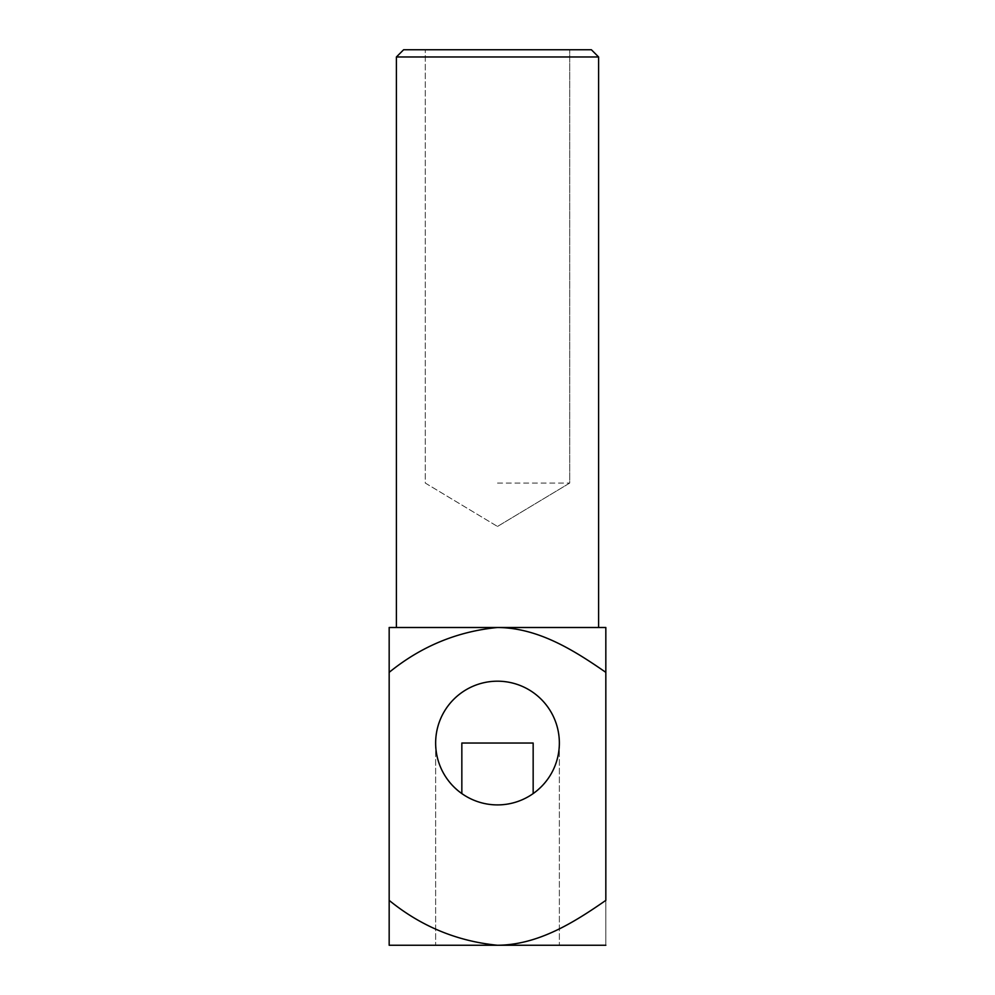 <?xml version="1.0" encoding="UTF-8"?>
<svg xmlns="http://www.w3.org/2000/svg" width="995" height="995" viewBox="0 0 995 995"><rect width="100%" height="100%" fill="white"/><g stroke="black" fill="none" stroke-linecap="round" stroke-linejoin="round"><path stroke-width="0.75" stroke-dasharray="4.97 3.73" d="M497.5 56.976L396.396 56.976L497.5 56.976M497.5 627.497L605.831 627.497L605.831 945.25L389.169 945.25L389.169 900.375C421.022 926.32 457.14 941.27 497.5 945.25C538.258 944.951 574.028 922.452 605.831 900.375L605.831 945.25L389.169 945.25L389.169 900.375C421.022 926.32 457.14 941.27 497.5 945.25C538.258 944.951 574.028 922.452 605.831 900.375L605.831 627.497L497.5 627.497C538.283 627.808 573.941 650.245 605.831 672.359C573.941 650.245 538.283 627.808 497.5 627.497L389.169 627.497L497.5 627.497C457.19 631.439 421.084 646.389 389.169 672.359L389.169 900.375L389.169 672.359C421.084 646.389 457.19 631.439 497.5 627.497M591.378 49.75L403.622 49.75L591.378 49.75M497.5 483.06L569.712 483.06L497.5 483.06M497.5 49.75L569.712 49.75L497.5 49.75M497.5 804.905C530.571 805.589 560.061 776.112 559.364 743.041C558.78 764.123 550.048 780.975 533.158 793.587A61.864 61.864 0 0 0 543.668 701.861A61.864 61.864 0 0 0 451.332 701.861A61.864 61.864 0 0 0 461.842 793.587C444.952 780.975 436.22 764.123 435.636 743.041C434.939 776.112 464.429 805.589 497.5 804.905C530.571 805.589 560.061 776.112 559.364 743.041C558.78 764.123 550.048 780.975 533.158 793.587A61.864 61.864 0 0 0 543.668 701.861A61.864 61.864 0 0 0 451.332 701.861A61.864 61.864 0 0 0 461.842 793.587C444.952 780.975 436.22 764.123 435.636 743.041C434.939 776.112 464.429 805.589 497.5 804.905M461.842 743.041L533.158 743.041L461.842 743.041M497.5 526.454L569.712 483.06L569.712 49.75L569.712 483.06L497.5 526.454L425.288 483.06L425.288 49.75L425.288 483.06L497.5 526.454M435.636 743.041L435.636 945.25L435.636 743.041M559.364 743.041L559.364 945.25L559.364 743.041"/><path stroke-width="1.49" d="M396.396 56.976L598.604 56.976L396.396 56.976L396.396 627.497L396.396 56.976L403.622 49.75L591.378 49.75L598.604 56.976L598.604 627.497L598.604 56.976L591.378 49.75L403.622 49.75L396.396 56.976M497.5 804.905A61.864 61.864 0 0 1 443.932 712.109A61.864 61.864 0 0 1 551.068 712.109A61.864 61.864 0 0 1 497.5 804.905A61.864 61.864 0 0 1 443.932 712.109A61.864 61.864 0 0 1 551.068 712.109A61.864 61.864 0 0 1 497.5 804.905M389.169 672.359L389.169 900.375C421.022 926.32 457.14 941.27 497.5 945.25C538.258 944.951 574.028 922.452 605.831 900.375L605.831 672.359L605.831 900.375C574.028 922.452 538.258 944.951 497.5 945.25L605.831 945.25L389.169 945.25L389.169 900.375C421.022 926.32 457.14 941.27 497.5 945.25L389.169 945.25L389.169 672.359C421.084 646.389 457.19 631.439 497.5 627.497C538.283 627.808 573.941 650.245 605.831 672.359L605.831 627.497L389.169 627.497L389.169 672.359C421.084 646.389 457.19 631.439 497.5 627.497C538.283 627.808 573.941 650.245 605.831 672.359L605.831 627.497L389.169 627.497L389.169 672.359M533.158 743.041L461.842 743.041L461.842 793.587L461.842 743.041L533.158 743.041L533.158 793.587L533.158 743.041"/></g></svg>
